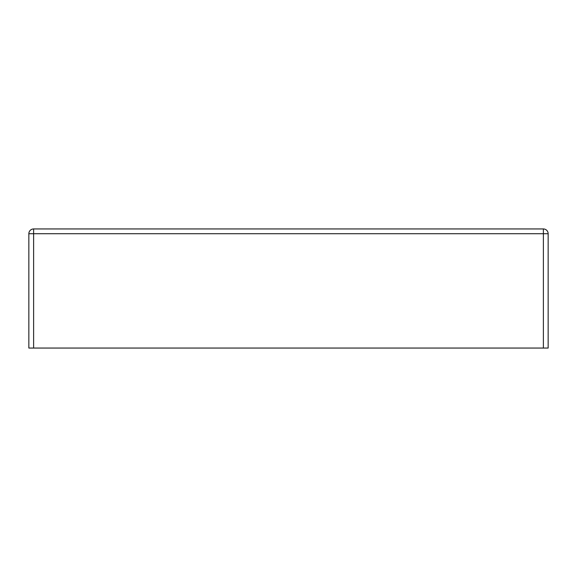 <?xml version="1.0" encoding="UTF-8"?>
<svg xmlns="http://www.w3.org/2000/svg" width="577" height="577" viewBox="0 0 577 577"><rect width="100%" height="100%" fill="white"/><g stroke="black" fill="none" stroke-linecap="round" stroke-linejoin="round"><path stroke-width="0.87" d="M33.617 348.054L28.85 348.054L28.85 233.714A4.767 4.767 0 0 1 33.617 228.946L543.383 228.946L543.383 233.714L548.15 233.714L548.15 348.054L543.383 348.054L543.383 233.714L33.617 233.714L33.617 348.054L543.383 348.054M548.15 233.714A4.767 4.767 0 0 0 543.383 228.946A4.767 4.767 0 0 1 548.15 233.714M28.85 233.714L33.617 233.714L33.617 228.946A4.767 4.767 0 0 0 28.85 233.714"/></g></svg>
